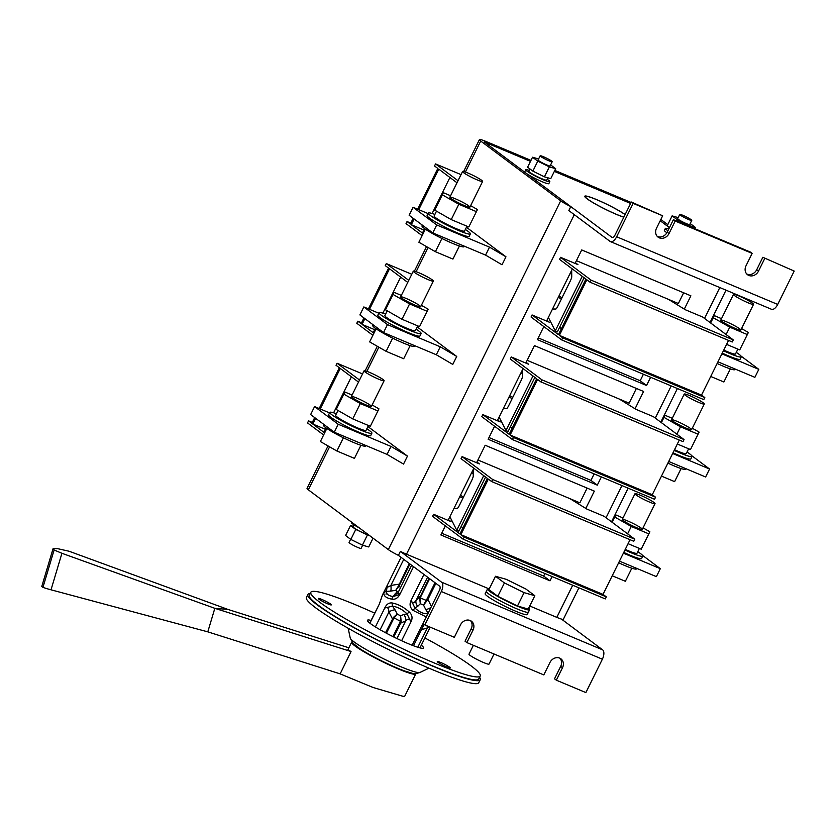 <?xml version="1.0" encoding="UTF-8"?>
<svg xmlns="http://www.w3.org/2000/svg" width="836" height="836" viewBox="0 0 836 836"><rect width="100%" height="100%" fill="white"/><g stroke="black" fill="none" stroke-linecap="round" stroke-linejoin="round"><path stroke-width="1.25" d="M407.749 282.422L389.513 268.795L369.491 309.32M375.374 328.287L373.692 331.693L374.444 332.143M374.685 329.687L362.051 324.378L364.883 318.641M373.901 333.23L362.051 324.378M372.877 335.299L356.784 323.271L357.808 321.212L361.11 323.668L363.942 317.941M368.425 308.871L388.573 268.095L385.281 265.629L386.295 263.57L411.782 274.271M408.773 280.363L386.295 263.57M361.549 322.78L357.808 321.212M382.857 313.155L400.663 277.124M456.999 182.77L438.764 169.144L418.742 209.669M424.625 228.636L422.943 232.042L423.695 232.492M423.936 230.036L411.302 224.717L414.133 218.99M423.152 233.578L411.302 224.717M422.128 235.647L406.035 223.62L407.059 221.55L410.361 224.017L413.193 218.28M417.676 209.219L437.824 168.444L434.532 165.977L435.546 163.919L461.033 174.619M458.023 180.712L435.546 163.919M410.8 223.128L407.059 221.55M432.107 213.504L449.914 177.472M476.896 462.026L479.436 463.928L462.057 456.623L461.033 458.682L487.409 478.391L459.936 533.964L433.57 514.265L450.949 521.57L448.409 519.668M462.789 528.206L461.284 526.22M449.872 516.721L456.759 530.202L458.828 531.184L485.591 477.032M630.041 539.711L603.017 594.396L460.876 534.664L488.349 479.091L491.641 481.557L492.665 479.488L634.796 539.22L604.188 516.345L586.809 509.051L570.037 498.695M491.641 481.557L633.772 541.279L634.796 539.22M603.017 594.396L606.309 596.862L464.179 537.13L463.154 539.199L605.285 598.921L606.309 596.862M462.057 456.623L492.665 479.488M463.154 539.199L432.546 516.324L433.57 514.265M460.876 534.664L464.179 537.13M456.759 530.202L483.72 475.642M454.021 508.33L457.365 508.319A4.441 0.627 -64.6 0 0 459.591 505.007L471.608 480.669A4.441 0.627 -64.6 0 0 473.239 476.196L473.186 469.539M526.147 362.375L528.686 364.277L511.308 356.972L510.284 359.031L536.66 378.739L509.187 434.312L482.821 414.614L500.2 421.919L497.66 420.017M512.04 428.555L510.535 426.569M499.123 417.07L506.01 430.55L508.079 431.533L534.841 377.381M679.292 440.06L652.268 494.745L510.127 435.013L537.6 379.44L540.892 381.906L541.916 379.837L684.047 439.569L653.438 416.694L636.06 409.389L619.288 399.044M540.892 381.906L683.022 441.627L684.047 439.569M652.268 494.745L655.56 497.211L513.429 437.479L512.405 439.548L654.536 499.27L655.56 497.211M511.308 356.972L541.916 379.837M512.405 439.548L481.797 416.673L482.821 414.614M510.127 435.013L513.429 437.479M506.01 430.55L532.971 375.991M503.272 408.679L506.616 408.668A4.441 0.627 -64.6 0 0 508.842 405.355L520.859 381.017A4.441 0.627 -64.6 0 0 522.49 376.545L522.437 369.888M575.398 262.723L577.937 264.625L560.559 257.321L559.535 259.379L585.911 279.088L558.438 334.661L532.072 314.963L549.451 322.257L546.911 320.366M561.29 328.903L559.786 326.918M548.374 317.419L555.261 330.899L557.33 331.882L584.092 277.73M728.543 340.409L701.519 395.094L559.378 335.361L586.851 279.788L590.143 282.255L591.167 280.185L733.297 339.918L702.689 317.043L685.311 309.738L668.539 299.392M590.143 282.255L732.273 341.976L733.297 339.918M701.519 395.094L704.811 397.56L562.68 337.828L561.656 339.897L703.787 399.618L704.811 397.56M560.559 257.321L591.167 280.185M561.656 339.897L531.048 317.022L532.072 314.963M559.378 335.361L562.68 337.828M555.261 330.899L582.222 276.329M552.523 309.027L555.867 309.017A4.441 0.627 -64.6 0 0 558.093 305.694L570.11 281.366A4.441 0.627 -64.6 0 0 571.74 276.894L571.688 270.237M372.135 404.958L378.948 408.856L370.306 426.287L352.74 418.909L336.229 409.441L344.871 392.011L352.092 395.052M378.948 408.856L370.306 426.287M377.893 410.946L360.326 403.558L352.74 418.909M360.326 403.558L343.815 394.101M352.437 397.717A11.181 1.191 -153.7 0 1 351.36 396.525A11.181 1.191 -153.7 0 1 361.904 400.413A11.181 1.191 -153.7 0 1 371.403 406.432A11.181 1.191 -153.7 0 1 363.461 403.788A11.181 1.191 -153.7 0 1 352.437 397.717M366.837 428.784A23.481 2.498 -153.7 0 1 371.884 433.205A23.481 2.498 -153.7 0 1 355.206 427.656A23.481 2.498 -153.7 0 1 332.049 414.907A23.481 2.498 -153.7 0 1 329.792 412.399A23.481 2.498 -153.7 0 1 336.375 413.726M371.884 433.205L370.703 435.598A23.481 2.498 -153.7 0 1 354.025 430.049A23.481 2.498 -153.7 0 1 330.868 417.3A23.481 2.498 -153.7 0 1 328.611 414.792L329.792 412.399M337.995 410.455L335.612 415.273A16.992 1.808 26.3 0 0 350.044 424.427A16.992 1.808 26.3 0 0 366.074 430.331L368.457 425.514M427.886 279.517A11.181 1.191 26.3 0 0 433.361 281.074A11.181 1.191 26.3 0 0 418.794 272.724A11.181 1.191 26.3 0 0 413.318 271.167A11.181 1.191 26.3 0 0 427.886 279.517M415.074 345.832L414.834 346.313A23.481 2.498 -153.7 0 1 398.155 340.754A23.481 2.498 -153.7 0 1 374.998 328.015A23.481 2.498 -153.7 0 1 372.741 325.507L373.096 324.786M403.694 358.728L410.162 345.644L403.694 358.728L386.138 351.339L369.627 341.882L376.095 328.799M386.138 351.339L392.659 338.141M378.635 379.168A11.181 1.191 26.3 0 0 384.111 380.725A11.181 1.191 26.3 0 0 369.543 372.375A11.181 1.191 26.3 0 0 364.068 370.818A11.181 1.191 26.3 0 0 378.635 379.168M365.823 445.483L365.583 445.964A23.481 2.498 -153.7 0 1 348.905 440.405A23.481 2.498 -153.7 0 1 325.747 427.666A23.481 2.498 -153.7 0 1 323.49 425.158L323.845 424.437M360.933 445.295L354.443 458.379L336.887 451.001L320.376 441.533L326.845 428.45M354.443 458.379L360.912 445.295M336.887 451.001L343.408 437.792M421.386 305.307L428.199 309.205L419.557 326.636L401.991 319.258L385.48 309.79L394.122 292.36L401.343 295.401M428.199 309.205L419.557 326.636M427.144 311.295L409.577 303.907L401.991 319.258M409.577 303.907L393.066 294.45M401.688 298.065A11.181 1.191 -153.7 0 1 400.611 296.874A11.181 1.191 -153.7 0 1 411.155 300.761A11.181 1.191 -153.7 0 1 420.654 306.781A11.181 1.191 -153.7 0 1 412.712 304.137A11.181 1.191 -153.7 0 1 401.688 298.065M416.088 329.133A23.481 2.498 -153.7 0 1 421.135 333.554A23.481 2.498 -153.7 0 1 404.457 328.005A23.481 2.498 -153.7 0 1 381.3 315.256A23.481 2.498 -153.7 0 1 379.042 312.748A23.481 2.498 -153.7 0 1 385.626 314.075M421.135 333.554L419.954 335.947A23.481 2.498 -153.7 0 1 403.276 330.398A23.481 2.498 -153.7 0 1 380.119 317.649A23.481 2.498 -153.7 0 1 377.862 315.141L379.042 312.748M387.246 310.804L384.863 315.621A16.992 1.808 26.3 0 0 399.294 324.776A16.992 1.808 26.3 0 0 415.325 330.68L417.707 325.862M470.637 205.656L477.45 209.554L468.808 226.984L451.241 219.607L434.73 210.139L443.373 192.708L450.594 195.749M477.45 209.554L468.808 226.984M476.395 211.644L458.828 204.256L451.241 219.607M458.828 204.256L442.317 194.798M450.938 198.414A11.181 1.191 -153.7 0 1 449.862 197.223A11.181 1.191 -153.7 0 1 460.406 201.11A11.181 1.191 -153.7 0 1 469.905 207.129A11.181 1.191 -153.7 0 1 461.963 204.486A11.181 1.191 -153.7 0 1 450.938 198.414M465.338 229.482A23.481 2.498 -153.7 0 1 470.386 233.902A23.481 2.498 -153.7 0 1 453.708 228.353A23.481 2.498 -153.7 0 1 430.55 215.604A23.481 2.498 -153.7 0 1 428.293 213.096A23.481 2.498 -153.7 0 1 434.877 214.424M470.386 233.902L469.205 236.295A23.481 2.498 -153.7 0 1 452.527 230.746A23.481 2.498 -153.7 0 1 429.37 217.997A23.481 2.498 -153.7 0 1 427.112 215.489L428.293 213.096M436.496 211.153L434.114 215.97A16.992 1.808 26.3 0 0 448.545 225.124A16.992 1.808 26.3 0 0 464.576 231.029L466.958 226.211M477.137 179.865A11.181 1.191 26.3 0 0 482.612 181.422A11.181 1.191 26.3 0 0 468.045 173.073A11.181 1.191 26.3 0 0 462.569 171.516A11.181 1.191 26.3 0 0 477.137 179.865M464.325 246.181L464.084 246.662A23.481 2.498 -153.7 0 1 447.406 241.102A23.481 2.498 -153.7 0 1 424.249 228.364A23.481 2.498 -153.7 0 1 421.992 225.856L422.347 225.135M452.945 259.076L459.413 245.993L452.945 259.076L435.389 251.688L418.878 242.231L425.346 229.148M435.389 251.688L441.91 238.49M741.553 328.569L748.366 332.467L747.311 334.557L729.755 327.169L713.244 317.711L710.631 322.978M713.244 317.711L714.299 315.621L721.51 318.662M729.755 327.169L726.108 334.546M747.311 334.557L739.735 349.897L726.578 344.369M748.366 332.467L739.735 349.897M739.755 328.851A11.181 1.191 -153.7 0 1 740.832 330.042A11.181 1.191 -153.7 0 1 730.277 326.155A11.181 1.191 -153.7 0 1 720.789 320.136A11.181 1.191 -153.7 0 1 728.731 322.78A11.181 1.191 -153.7 0 1 739.755 328.851M736.265 352.395A23.481 2.498 -153.7 0 1 739.055 354.307A23.481 2.498 -153.7 0 1 741.313 356.815A23.481 2.498 -153.7 0 1 723.443 350.712M741.313 356.815L740.132 359.208A23.481 2.498 -153.7 0 1 722.262 353.105M723.757 350.075A16.992 1.808 26.3 0 0 735.502 353.941L737.885 349.124M738.972 295.986A11.181 1.191 26.3 0 0 733.485 294.429A11.181 1.191 26.3 0 0 748.053 302.778A11.181 1.191 26.3 0 0 753.539 304.335A11.181 1.191 26.3 0 0 738.972 295.986M735.252 369.094L735.011 369.575A23.481 2.498 -153.7 0 1 717.142 363.472M723.871 381.989L730.34 368.906L723.871 381.989L710.725 376.461M692.302 428.22L699.115 432.118L698.06 434.208L680.504 426.82L663.993 417.363L661.38 422.629M663.993 417.363L665.048 415.273L672.259 418.313M680.504 426.82L676.857 434.197M698.06 434.208L690.484 449.549L677.327 444.02M699.115 432.118L690.484 449.549M690.505 428.502A11.181 1.191 -153.7 0 1 691.581 429.694A11.181 1.191 -153.7 0 1 681.027 425.806A11.181 1.191 -153.7 0 1 671.538 419.787A11.181 1.191 -153.7 0 1 679.48 422.431A11.181 1.191 -153.7 0 1 690.505 428.502M687.014 452.046A23.481 2.498 -153.7 0 1 689.804 453.958A23.481 2.498 -153.7 0 1 692.062 456.466A23.481 2.498 -153.7 0 1 674.192 450.364M692.062 456.466L690.881 458.859A23.481 2.498 -153.7 0 1 673.011 452.757M674.506 449.726A16.992 1.808 26.3 0 0 686.251 453.593L688.634 448.775M689.721 395.637A11.181 1.191 26.3 0 0 684.235 394.08A11.181 1.191 26.3 0 0 698.802 402.43A11.181 1.191 26.3 0 0 704.288 403.987A11.181 1.191 26.3 0 0 689.721 395.637M686.001 468.745L685.76 469.226A23.481 2.498 -153.7 0 1 667.891 463.123M681.11 468.557L674.621 481.64L661.475 476.112M674.621 481.64L681.089 468.557M643.051 527.871L649.865 531.769L648.809 533.859L631.253 526.471L614.742 517.014L612.13 522.281M614.742 517.014L615.798 514.924L623.008 517.965M631.253 526.471L627.606 533.849M648.809 533.859L641.233 549.2L628.076 543.682M649.865 531.769L641.233 549.2M641.254 528.153A11.181 1.191 -153.7 0 1 642.33 529.345A11.181 1.191 -153.7 0 1 631.776 525.457A11.181 1.191 -153.7 0 1 622.287 519.438A11.181 1.191 -153.7 0 1 630.229 522.082A11.181 1.191 -153.7 0 1 641.254 528.153M637.763 551.697A23.481 2.498 -153.7 0 1 640.554 553.61A23.481 2.498 -153.7 0 1 642.811 556.118A23.481 2.498 -153.7 0 1 624.941 550.015M642.811 556.118L641.63 558.511A23.481 2.498 -153.7 0 1 623.76 552.408M625.255 549.377A16.992 1.808 26.3 0 0 637.001 553.244L639.383 548.426M640.47 495.288A11.181 1.191 26.3 0 0 634.984 493.731A11.181 1.191 26.3 0 0 649.551 502.081A11.181 1.191 26.3 0 0 655.037 503.638A11.181 1.191 26.3 0 0 640.47 495.288M636.75 568.396L636.51 568.877A23.481 2.498 -153.7 0 1 618.64 562.774M625.37 581.292L631.838 568.208L625.37 581.292L612.224 575.764M494.024 653.992L489.029 664.087A11.181 1.191 -153.7 0 1 481.087 661.443A11.181 1.191 -153.7 0 1 470.062 655.372A11.181 1.191 -153.7 0 1 468.986 654.18L473.375 645.308M489.279 588.816A23.481 2.498 26.3 0 0 487.513 588.941A23.481 2.498 26.3 0 0 518.111 606.476A23.481 2.498 26.3 0 0 529.606 609.737A23.481 2.498 26.3 0 0 528.624 608.263M495.487 576.265L488.893 589.61L497.807 596.277L517.484 606.006L528.237 609.068L534.831 595.713L525.907 589.046L506.24 579.317L495.487 576.265L504.411 582.932L524.078 592.651L534.831 595.713M487.513 588.941L486.333 591.334A23.481 2.498 26.3 0 0 516.92 608.859A23.481 2.498 26.3 0 0 528.425 612.13L527.244 614.523A23.481 2.498 26.3 0 1 515.739 611.252A23.481 2.498 26.3 0 1 485.152 593.717L486.333 591.334A23.481 2.498 26.3 0 0 516.92 608.859A23.481 2.498 26.3 0 0 528.425 612.13L529.606 609.737M524.078 592.651L517.484 606.006M504.411 582.932L497.807 596.277M529.752 605.995L556.807 617.365A13.418 1.432 26.3 0 0 561.447 619.079L602.631 649.854A7.827 3.887 112.8 0 1 602.369 659.207L441.314 591.522A7.827 3.887 -67.2 0 0 441.575 582.169L400.392 551.394A13.418 1.432 26.3 0 0 400.392 551.394A13.418 1.432 26.3 0 0 406.495 554.195L488.652 588.722M441.314 591.522L424.813 624.9L422.995 623.552L439.496 590.164A3.354 1.662 112.8 0 0 439.611 586.151L398.417 555.376A13.418 1.432 -153.7 0 1 388.332 549.597L560.705 200.818A13.418 1.432 26.3 0 0 570.789 206.596L484.253 141.942L530.484 161.369L484.253 141.942L526.074 173.188A13.418 1.432 -153.7 0 1 524.789 171.756L525.771 169.76A13.418 1.432 -153.7 0 1 529.303 170.439M623.823 217.203A24.369 2.592 -153.7 0 1 616.519 214.434A24.369 2.592 -153.7 0 1 584.761 196.23A24.369 2.592 -153.7 0 1 601.115 201.56A24.369 2.592 -153.7 0 1 625.14 214.528M547.141 179.259A13.418 1.432 -153.7 0 1 549.827 181.652L548.844 183.648A13.418 1.432 -153.7 0 1 539.314 180.471A13.418 1.432 -153.7 0 1 526.074 173.188L611.983 237.372A3.354 1.662 -67.2 0 0 612.161 237.476A3.354 1.662 -67.2 0 0 614.826 235.407L631.326 202.019L662.666 215.782L656.511 228.238A7.827 6.74 -53.2 0 0 658.089 237.142A7.827 6.74 -53.2 0 0 669.04 233.505L667.222 232.147A7.827 6.74 -53.2 0 1 657.253 236.379M668.758 229.054A13.418 1.432 26.3 0 0 665.362 228.416L664.369 230.412A13.418 1.432 26.3 0 0 666.919 232.721M554.331 171.39L630.616 203.451L554.331 171.39M669.448 227.653L660.21 220.756L669.448 227.653M570.789 206.596L569.316 209.585A13.418 1.432 -153.7 0 1 569.316 209.585L568.835 210.588L610.019 241.364A7.827 3.887 112.8 0 0 610.426 241.594L771.492 309.278A7.827 3.887 -67.2 0 0 777.699 304.44L794.2 271.063L762.85 257.289L756.695 269.746A7.827 6.74 126.8 0 1 746.726 273.978M777.699 304.44L616.644 236.766A7.827 3.887 112.8 0 1 610.426 241.594M616.644 236.766L633.145 203.378L631.326 202.019M794.2 271.063L762.85 257.289M764.668 258.648L758.513 271.104L756.695 269.746M669.04 233.505L675.195 221.049L752.149 253.392L745.994 265.848A7.827 6.74 126.8 0 0 747.572 274.741A7.827 6.74 126.8 0 0 758.513 271.104M633.145 203.378L662.666 215.782M675.195 221.049L673.377 219.69L667.222 232.147M673.377 219.69L750.331 252.033L752.149 253.392M466.864 642.581L473.019 630.125L471.201 628.766L465.046 641.222L466.864 642.581L543.818 674.913L549.973 662.457A7.827 6.74 -53.2 0 1 560.914 658.82A7.827 6.74 -53.2 0 1 562.503 667.724L560.684 666.365A7.827 6.74 -53.2 0 0 559.942 658.235M562.503 667.724L556.337 680.18L554.519 678.822L560.684 666.365M473.019 630.125A7.827 6.74 126.8 0 0 471.441 621.221A7.827 6.74 126.8 0 0 460.5 624.858L454.335 637.314L424.813 624.9M471.201 628.766A7.827 6.74 126.8 0 0 470.469 620.625M602.369 659.207L585.869 692.584L556.337 680.18M471.598 472.758A53.661 5.706 26.3 0 0 473.218 473.573M462.925 498.246A53.661 5.706 -153.7 0 1 459.779 496.678M463.562 496.96A40.243 4.284 -153.7 0 1 460.406 495.393M512.175 398.594A53.661 5.706 -153.7 0 1 509.03 397.027M520.849 373.107A53.661 5.706 26.3 0 0 522.469 373.922M512.813 397.309A40.243 4.284 -153.7 0 1 509.657 395.741M561.426 298.943A53.661 5.706 -153.7 0 1 558.281 297.376M570.1 273.456A53.661 5.706 26.3 0 0 571.72 274.271M562.064 297.658A40.243 4.284 -153.7 0 1 558.908 296.09M717.957 361.821L754.877 377.339L758.816 369.366L721.896 353.847M741.072 356.105L758.816 369.366M668.706 461.472L705.626 476.99L709.565 469.017L672.646 453.499M691.821 455.756L709.565 469.017M619.455 561.123L656.375 576.641L660.315 568.668L623.395 553.16M642.57 555.407L660.315 568.668M564.29 285.212L560.35 293.175M465.443 229.294L465.767 228.625M428.063 213.577L413.078 207.286L409.138 215.26L432.776 232.92L485.57 255.105L489.509 247.132L505.968 256.798L466.436 227.267M485.57 255.105L502.028 264.772L505.968 256.798M413.078 207.286L436.716 224.947L489.509 247.132M432.776 232.92L436.716 224.947M465.788 484.514L461.848 492.488M366.941 428.596L367.265 427.927M329.562 412.89L314.576 406.589L310.637 414.562L334.275 432.222L387.068 454.408L391.008 446.434L407.466 456.101L367.934 426.569M387.068 454.408L403.527 464.074L407.466 456.101M314.576 406.589L338.214 424.249L391.008 446.434M334.275 432.222L338.214 424.249M515.039 384.863L511.099 392.836M416.192 328.945L416.516 328.276M378.812 313.228L363.827 306.937L359.888 314.911L383.525 332.571L436.319 354.757L440.258 346.783L456.717 356.45L417.185 326.918M436.319 354.757L452.778 364.423L456.717 356.45M363.827 306.937L387.465 324.598L440.258 346.783M383.525 332.571L387.465 324.598M575.063 263.413L581.72 249.943L690.881 295.819L684.35 309.027M576.412 260.675L678.362 303.52L683.67 292.778M643.407 374.246L640.188 380.746L646.552 385.5L537.391 339.625L543.839 326.583M640.188 380.746L538.248 337.901M476.562 462.716L485.183 445.254L594.344 491.129L585.848 508.33M477.91 459.978L579.86 502.823L587.133 488.099M544.905 573.548L543.661 576.067L550.025 580.821L440.865 534.946L445.337 525.886M543.661 576.067L441.711 533.222M594.156 473.897L590.937 480.397L488.997 437.552M590.937 480.397L597.301 485.152L488.14 439.276L494.588 426.235M527.161 360.326L629.111 403.171L636.384 388.447M525.813 363.064L534.434 345.602L643.595 391.478L635.099 408.679M329.593 446.811L308.338 489.823A13.418 1.432 -153.7 0 1 307.042 488.391L328.036 445.922M530.975 160.387L485.998 141.483A13.418 1.432 26.3 0 0 479.425 139.612A13.418 1.432 26.3 0 0 480.71 141.044L560.705 200.818M308.338 489.823L388.332 549.597M660.848 219.471L667.786 224.654M554.822 170.408L631.107 202.469M400.381 551.394L398.406 555.376M546.577 321.055L572.326 268.941M650.617 377.276L646.552 385.5M497.326 420.707L523.075 368.592M601.366 476.928L597.301 485.152M448.075 520.358L473.824 468.244M552.115 576.579L550.025 580.821M623.865 217.109A23.816 2.529 -153.7 0 1 616.289 214.267A23.816 2.529 -153.7 0 1 585.263 196.481A23.816 2.529 -153.7 0 1 601.596 201.842A23.816 2.529 -153.7 0 1 625.098 214.622M548.897 160.805A6.709 0.711 -153.7 0 1 540.16 155.799A6.709 0.711 -153.7 0 1 546.493 158.129A6.709 0.711 -153.7 0 1 552.188 161.735A6.709 0.711 -153.7 0 1 548.897 160.805M552.188 161.735L550.119 165.925A6.709 0.711 -153.7 0 1 546.828 164.985A6.709 0.711 -153.7 0 1 538.091 159.979L540.16 155.799M550.621 164.901L555.679 168.673L549.356 166.876L537.778 161.149L532.532 157.231L538.593 158.955M549.356 166.876L544.424 176.835L532.856 171.119L527.61 167.2L532.532 157.231M537.778 161.149L532.856 171.119M555.679 168.673L550.757 178.643L544.424 176.835M547.862 177.817L546.723 180.116A9.948 1.055 -153.7 0 1 537.329 176.657A9.948 1.055 -153.7 0 1 528.885 171.296L530.024 168.997M549.827 181.652A13.418 1.432 -153.7 0 1 543.254 179.782A13.418 1.432 -153.7 0 1 527.067 171.192A13.418 1.432 -153.7 0 1 525.771 169.76M688.488 219.46A6.709 0.711 26.3 0 0 691.769 220.391A6.709 0.711 26.3 0 0 686.074 216.785A6.709 0.711 26.3 0 0 679.741 214.455A6.709 0.711 26.3 0 0 688.488 219.46M679.741 214.455L677.672 218.635A6.709 0.711 26.3 0 0 686.419 223.651A6.709 0.711 26.3 0 0 689.7 224.581L691.769 220.391M678.184 217.611L672.113 215.887L677.369 219.805L688.937 225.532L695.259 227.329L690.212 223.557M695.259 227.329L694.622 228.615M688.937 225.532L688.645 226.107M672.113 215.887L667.191 225.856L669.49 227.57M677.369 219.805L676.732 221.101M665.362 228.416A13.418 1.432 26.3 0 0 667.922 230.736M359.47 528.028A13.418 1.432 -153.7 0 1 352.719 523.963A13.418 1.432 -153.7 0 1 351.423 522.531L351.611 522.166M369.522 535.542A9.948 1.055 -153.7 0 1 359.271 531.017A9.948 1.055 -153.7 0 1 353.158 526.858L354.109 524.924M370.097 535.98L355.749 529.47L350.503 525.541L353.398 526.366M373.055 538.185L368.718 546.953L362.396 545.156L367.317 535.186M362.396 545.156L350.827 539.429L345.581 535.51L350.503 525.541M350.827 539.429L355.749 529.47M362.657 545.229L361.089 548.385A6.709 0.711 -153.7 0 1 357.808 547.455A6.709 0.711 -153.7 0 1 349.072 542.439L350.629 539.283M358.498 382.073L340.262 368.446L320.24 408.971M326.124 427.938L324.441 431.345L325.183 431.794M325.434 429.338L312.8 424.03L315.632 418.293M324.65 432.881L312.8 424.03M323.626 434.95L307.533 422.922L308.557 420.863L311.859 423.319L314.691 417.592M319.174 408.522L339.322 367.746L336.03 365.28L337.044 363.221L362.531 373.922M359.522 380.014L337.044 363.221M312.298 422.431L308.557 420.863M333.606 412.806L351.413 376.775M375.395 626.927L384.738 608.023L392.512 606.173C397.675 606.936 402.524 609.507 407.048 613.885L410.925 621.921C412.838 618.138 412.263 614.815 409.212 611.952C403.819 607.145 398.197 604.167 392.335 602.996C389.043 602.505 386.514 604.177 384.738 608.023C387.298 606.56 388.698 607.876 388.928 611.962L392.397 618.807L393.338 619.267L394.184 617.95L400.35 621.221L399.827 622.715L400.601 623.165L401.134 621.409L400.35 621.221L400.643 615.881L401.134 621.409M423.141 623.656L421.501 626.363L423.507 625.516L413.506 645.747M426.255 616.937L412.942 610.332C409.88 607.448 409.285 604.083 411.176 600.258C412.033 603.592 413.653 603.665 416.035 600.509L420.215 596.204L420.895 596.455L420.372 597.928L426.151 600.363L426.977 599.004L427.917 599.443L426.841 600.917L426.151 600.363L423.528 605.076L426.841 600.917M411.615 565.24L397.884 593.027L399.901 594.281C397.936 598.064 395.261 599.694 391.885 599.172C386.493 598.158 383.808 596.162 383.839 593.163L387.152 585.503M369.742 623.05L379.366 604.01L382.606 594.657L387.423 584.96C386.232 587.551 387.381 587.708 390.872 585.43L399.127 584.176L399.786 584.583L399.138 586.036L400.528 587.687M409.212 611.952L407.048 613.885L403.736 614.47A6.709 5.131 -114.5 0 1 405.69 620.845C408.355 618.295 410.1 618.65 410.925 621.921L401.625 640.731M427.206 625.913A6.709 2.309 -104.8 0 0 427.269 628.066L429.087 626.707M382.303 595.504A4.023 3.637 15.6 0 0 382.042 596.173L379.366 604.01L369.899 623.175M403.736 614.47L400.643 615.881L397.173 614.042L394.184 617.95L393.474 617.355L385.511 632.727M380.14 629.748L388.928 611.962A6.709 3.135 -26.8 0 1 395.062 609.872L397.173 614.042L393.474 617.355M412.169 645.235L421.501 626.363L424.051 624.335M395.062 609.872L392.512 606.173A4.023 2.309 -82.4 0 1 392.335 602.996M423.936 574.447L411.176 600.258L414.907 607.981C419.39 612.255 423.925 614.167 428.544 613.708L425.869 609.747A6.709 1.003 153.4 0 0 430.885 607.573M387.329 585.148L401.061 557.351L387.423 584.96L386.41 591.355C386.253 594.187 388.562 595.911 393.328 596.538L399.901 594.281L413.538 566.672M391.885 599.172A4.023 2.581 96.9 0 1 393.328 596.538L394.843 594.187A6.709 4.849 -135.8 0 0 397.821 593.163M394.843 594.187L397.382 591.564L398.814 591.136M403.757 559.368L390.872 585.43A6.709 1.829 81.3 0 1 390.715 591.104L395.731 590.331L398.511 585.89L399.138 586.036L395.731 590.331L397.382 591.564L398.887 591M398.511 585.89L409.326 563.537M425.869 609.747L423.528 605.076L420.289 603.717L420.372 597.928L419.662 597.907L429.067 578.282M427.572 577.164L416.035 600.509A6.709 4.849 44.2 0 0 417.739 606.33L420.289 603.717L419.662 597.907M390.715 591.104L386.41 591.355A4.023 3.595 -175.2 0 0 383.839 593.163M417.739 606.33L414.907 607.981A4.023 0.794 134.3 0 1 412.942 610.332M386.033 594.197L386.984 591.386M445.828 664.923A7.263 0.773 26.3 0 0 437.291 661.537A7.263 0.773 26.3 0 0 443.456 665.456A7.263 0.773 26.3 0 0 450.322 667.985A7.263 0.773 26.3 0 0 445.828 664.923M326.845 601.826A7.263 0.773 26.3 0 0 318.307 598.44A7.263 0.773 26.3 0 0 324.472 602.348A7.263 0.773 26.3 0 0 331.338 604.877A7.263 0.773 26.3 0 0 326.845 601.826M374.653 613.122A94.468 10.053 26.3 0 0 310.835 592.285A94.468 10.053 26.3 0 0 391.06 643.145A94.468 10.053 26.3 0 0 480.209 675.99A94.468 10.053 26.3 0 0 424.887 637.941M371.059 620.396A31.298 3.334 26.3 0 0 367.453 620.27A31.298 3.334 26.3 0 0 394.038 637.126A31.298 3.334 26.3 0 0 423.58 648.005A31.298 3.334 26.3 0 0 421.292 645.214M310.835 592.285L309.351 595.274A94.468 10.053 26.3 0 0 389.586 646.134A94.468 10.053 26.3 0 0 478.725 678.978L480.209 675.99M415.774 673.482A35.77 3.804 -153.7 0 1 415.764 673.9A35.77 3.804 -153.7 0 1 373.734 657.232A35.77 3.804 -153.7 0 1 351.632 642.205A35.77 3.804 -153.7 0 1 351.956 641.943M351.632 642.205L347.954 649.645L351.036 651.547L340.147 673.879L373.096 687.505L403.286 696.388L404.76 696.169L415.764 673.9M227.904 609.413L214.831 608.326L61.927 553.296L54.11 549.994L53.055 548.709L57.423 548.615L69.022 551.227L227.904 609.413L348.863 647.795M340.033 673.816A6.709 6.437 94.7 0 0 339.844 673.753L207.798 631.849L214.831 608.326L351.036 651.547M207.798 631.849L51.017 589.808A11.181 0.543 -165.6 0 1 42.96 587.311A55.897 2.727 14.4 0 1 41.8 586.391L53.055 548.709M61.927 553.296L51.017 589.808M310.198 593.57A96.14 10.231 26.3 0 0 307.847 594.532L306.373 597.521A96.14 10.231 26.3 0 0 388.029 649.279A96.14 10.231 26.3 0 0 478.756 682.709L480.23 679.72A96.14 10.231 26.3 0 0 479.571 677.275M307.847 594.532A96.14 10.231 26.3 0 0 389.513 646.291A96.14 10.231 26.3 0 0 480.23 679.72M441.575 582.169L602.631 649.854M480.71 141.044L465.391 172.038M428.095 247.508L416.14 271.69M378.844 347.159L366.889 371.341M675.269 302.214L674.861 303.04M626.018 401.865L625.61 402.691M576.767 501.516L576.359 502.342M556.807 617.365L572.702 585.231M606.048 517.745L621.953 485.58M655.299 418.094L671.203 385.918M704.549 318.432L719.806 287.563M574.301 214.674L406.495 554.195M424.5 624.67L423.894 624.826M386.441 633.228L393.338 619.267M392.972 636.583L399.827 622.715M393.777 636.99L400.601 623.165L405.69 620.845L396.954 638.537M417.791 647.252L427.269 628.066L421.49 629.602M429.662 578.721L420.895 596.455M435.023 582.734L426.977 599.004M435.87 583.361L427.917 599.443L431.428 606.476M409.953 563.997L399.786 584.583M54.11 549.994L42.96 587.311M419.881 672.499C416.067 673.701 413.402 673.91 411.866 673.105L405.544 671.277C393.348 667.118 370.829 655.999 360.023 648.799L353.168 643.427L350.242 638.077A38.978 4.149 26.3 0 0 383.379 658.695A38.978 4.149 26.3 0 0 419.881 672.499L428.952 668.173M413.318 271.167L400.611 296.874M433.361 281.074L420.654 306.781M364.068 370.818L351.36 396.525M384.111 380.725L371.403 406.432M462.569 171.516L449.862 197.223M482.612 181.422L469.905 207.129M733.485 294.429L720.789 320.136M753.539 304.335L740.832 330.042M684.235 394.08L671.538 419.787M704.288 403.987L691.581 429.694M634.984 493.731L622.287 519.438M655.037 503.638L642.33 529.345M479.425 139.612L463.656 171.505M426.538 246.62L414.405 271.157M377.287 346.271L365.154 370.808M575.063 501.6L575.387 500.942M624.314 401.949L624.638 401.29M673.565 302.298L673.889 301.639M726.014 290.176L710.025 322.529M677.4 388.531L660.774 422.18M628.149 488.182L611.524 521.831M578.899 587.833L562.921 620.176M419.975 647.879L430.206 627.178M424.176 624.429L423.507 625.516M382.042 596.173L382.606 594.668M350.242 638.077L348.173 628.254"/></g></svg>
